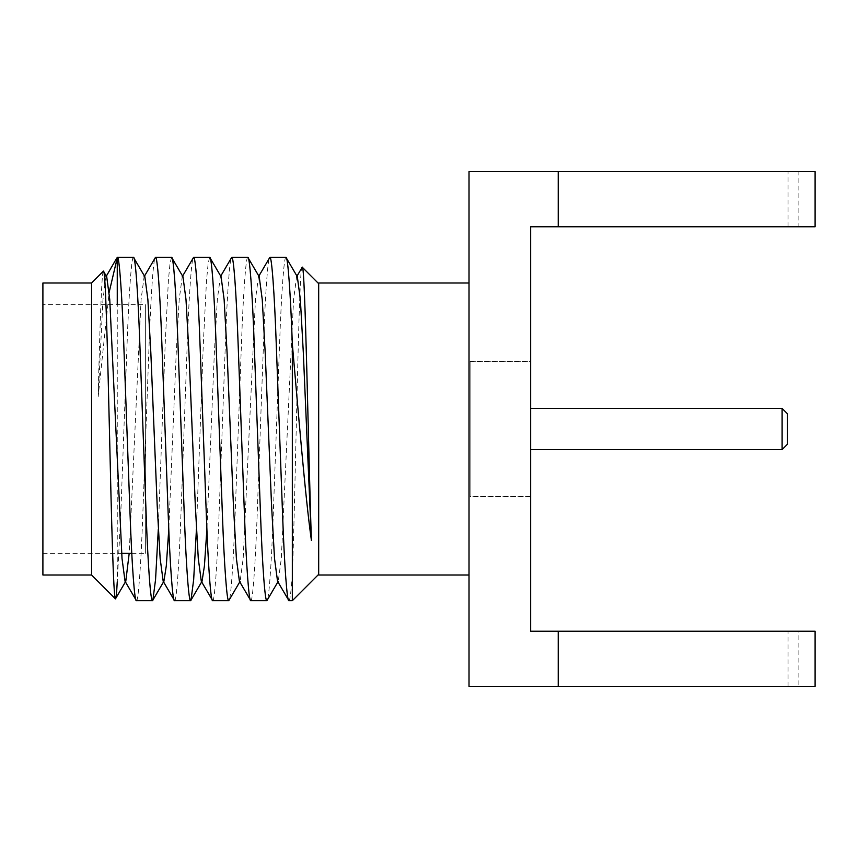 <?xml version="1.0" encoding="UTF-8"?>
<svg xmlns="http://www.w3.org/2000/svg" width="858" height="858" viewBox="0 0 858 858"><rect width="100%" height="100%" fill="white"/><g stroke="black" fill="none" stroke-linecap="round" stroke-linejoin="round"><path stroke-width="0.64" stroke-dasharray="4.29 3.22" d="M787.526 413.856L787.526 444.144M782.11 408.451L782.11 449.549M530.662 496.6L530.662 361.4L530.662 496.6L470.098 496.6L470.098 361.4L530.662 361.4M530.662 631.241L530.662 226.759L815.1 226.759L558.236 226.759L815.1 226.759L815.1 171.6L469.015 171.6L469.015 686.4L815.1 686.4L815.1 631.241L530.662 631.241M470.098 361.4L470.098 496.6M798.873 631.241L558.236 631.241L815.1 631.241L798.873 631.241L798.873 686.4L558.236 686.4L798.873 686.4M470.098 361.679L470.098 496.321L470.098 361.679L530.662 361.679L530.662 496.321L470.098 496.321M558.236 226.759L558.236 171.6L558.236 226.759L558.236 171.6L798.873 171.6L798.873 226.759M788.062 226.759L788.062 171.6L815.1 171.6L815.1 226.759L815.1 171.6L798.873 171.6M788.062 171.6L558.236 171.6M815.1 631.241L815.1 686.4L815.1 631.241M469.015 574.999L469.015 283.001L469.015 574.999M558.236 631.241L558.236 686.4M788.062 686.4L788.062 631.241M530.662 496.321L530.662 361.679M318.683 574.999L318.683 283.001M530.662 449.549L530.662 408.451L530.662 449.549M318.683 574.345L318.683 283.655L318.683 574.345M292.331 600.686L292.331 574.506C295.538 495.216 298.841 255.502 302.263 267.235M297.329 276.716L296.611 276.716L293.575 299.539L281.306 558.461L278.271 581.284L277.552 581.284M259.213 276.716L258.483 276.716L255.459 299.539L243.179 558.461L240.143 581.284L239.425 581.284M221.085 276.716L220.367 276.716L217.331 299.539L214.371 352.702L206.896 529.322M201.662 581.906L202.027 581.284L201.298 581.284M182.969 276.716L182.239 276.716L179.204 299.539L176.244 352.702L168.779 529.322M163.546 581.906L163.899 581.284L163.181 581.284M144.841 276.716L144.112 276.716L141.087 299.539L129.193 553.378M125.418 581.906L125.783 581.284L125.053 581.284M106.714 276.716L105.995 276.716L102.96 299.539L98.166 396.793L109.138 292.396M136.433 600.686C138.256 602.38 140.969 565.744 142.793 514.843L149.142 343.157C150.965 292.256 153.679 255.62 155.502 257.314M174.56 600.686C176.383 602.38 179.097 565.744 180.92 514.843L187.269 343.157C189.092 292.256 191.806 255.62 193.618 257.314M212.687 600.686C214.5 602.38 217.213 565.744 219.037 514.843L225.397 343.157C227.209 292.256 229.923 255.62 231.746 257.314M250.804 600.686C252.627 602.38 255.341 565.744 257.164 514.843L263.513 343.157C265.337 292.256 268.05 255.62 269.873 257.314M288.931 600.686C289.95 600.793 291.087 592.063 292.331 574.506M285.95 257.314C284.127 255.62 281.413 292.256 279.601 343.157L273.241 514.843C271.418 565.744 268.715 602.38 266.892 600.686M247.823 257.314C246.01 255.62 243.297 292.256 241.473 343.157L235.124 514.843C233.301 565.744 230.588 602.38 228.764 600.686M209.706 257.314L208.204 262.956L206.531 280.309L203.346 343.157L196.428 529.322M171.579 257.314L170.077 262.956L168.404 280.309L165.229 343.157L158.301 529.322M133.462 257.314C131.639 255.62 128.925 292.256 127.102 343.157L120.753 514.843L117.256 581.81L117.256 304.622M103.357 271.203C101.716 271.493 99.796 326.737 98.166 396.793M91.57 574.999L91.57 283.001M42.9 574.999L42.9 283.001M42.9 304.622L42.9 553.378L42.9 304.622L145.646 304.622L145.646 553.378L145.646 304.622M42.9 553.378L121.643 553.378M131.767 553.378L145.646 553.378M258.483 276.716L258.848 276.094M220.367 276.716L220.721 276.094M182.239 276.716L182.604 276.094M144.112 276.716L144.476 276.094M105.995 276.716L106.36 276.094M277.906 581.906L278.271 581.284M239.79 581.906L240.143 581.284"/><path stroke-width="1.29" d="M530.662 449.549L782.11 449.549L787.526 444.144L787.526 413.856L782.11 408.451L530.662 408.451M530.662 226.759L530.662 631.241L815.1 631.241L815.1 686.4L469.015 686.4L469.015 171.6L558.236 171.6L558.236 226.759L530.662 226.759M558.236 171.6L815.1 171.6L815.1 226.759L558.236 226.759M558.236 631.241L558.236 686.4M469.015 283.001L318.683 283.001L318.683 574.999L469.015 574.999M782.11 449.549L782.11 408.451M296.611 276.716L302.263 267.235L318.683 283.655M318.683 574.345L292.331 600.686L288.931 600.686C287.108 602.38 284.395 565.744 282.582 514.843L276.222 343.157C274.399 292.256 271.686 255.62 269.873 257.314L258.483 276.716M302.263 267.235C305.201 262.183 308.365 454.086 311.422 540.572C305.126 495.967 298.112 409.781 292.331 344.015L292.331 600.686M311.422 540.572L303.324 352.702L300.364 299.539L297.329 276.716L285.95 257.314L269.873 257.314M288.931 600.686L277.552 581.284L274.517 558.461L271.557 505.298L265.197 352.702L262.248 299.539L259.213 276.716L247.823 257.314L231.746 257.314C233.569 255.62 236.282 292.256 238.095 343.157L244.455 514.843C246.278 565.744 248.992 602.38 250.804 600.686L239.425 581.284L236.39 558.461L233.43 505.298L227.08 352.702L224.12 299.539L221.085 276.716L209.706 257.314L193.618 257.314C195.442 255.62 198.155 292.256 199.978 343.157L206.328 514.843C208.151 565.744 210.864 602.38 212.687 600.686L201.298 581.284L198.273 558.461L195.313 505.298L188.953 352.702L185.993 299.539L182.969 276.716L171.579 257.314L155.502 257.314C157.325 255.62 160.028 292.256 161.851 343.157L168.211 514.843C170.023 565.744 172.737 602.38 174.56 600.686L163.181 581.284L160.146 558.461L157.186 505.298L150.836 352.702L147.876 299.539L144.841 276.716L133.462 257.314L117.374 257.314C119.198 255.62 121.911 292.256 123.734 343.157L130.084 514.843C131.907 565.744 134.62 602.38 136.433 600.686L125.053 581.284L122.018 558.461L109.749 299.539L106.714 276.716L103.357 271.203C105.459 266.956 107.486 346.31 109.524 433.858C111.508 521.342 113.513 599.216 115.444 598.873L91.57 574.999L42.9 574.999L42.9 283.001L91.57 283.001L103.357 271.203M206.896 529.322L204.418 565.98L202.027 581.284L190.648 600.686C188.824 602.38 186.111 565.744 184.288 514.843L177.938 343.157C176.115 292.256 173.402 255.62 171.579 257.314M168.779 529.322L166.291 565.98L163.899 581.284L152.52 600.686C150.697 602.38 147.984 565.744 146.16 514.843L139.811 343.157C137.988 292.256 135.274 255.62 133.462 257.314M129.193 553.378L125.783 581.284L115.444 598.873C116.012 599.324 116.613 593.639 117.256 581.81M109.138 292.396L117.374 257.314M144.112 276.716L155.502 257.314M182.239 276.716L193.618 257.314M220.367 276.716L231.746 257.314M292.331 344.015C290.519 292.717 287.784 255.587 285.95 257.314M278.271 581.284L266.892 600.686C265.068 602.38 262.355 565.744 260.532 514.843L254.183 343.157C252.359 292.256 249.646 255.62 247.823 257.314M240.143 581.284L228.764 600.686C226.941 602.38 224.238 565.744 222.415 514.843L216.055 343.157C214.243 292.256 211.529 255.62 209.706 257.314M196.428 529.322L193.672 579.6L190.959 600.407M158.301 529.322L155.555 579.6L152.842 600.407M266.892 600.686L250.804 600.686M228.764 600.686L212.687 600.686M190.648 600.686L174.56 600.686M152.52 600.686L136.433 600.686M117.256 257.346L117.256 304.622M91.57 283.001L91.57 574.999M121.643 553.378L131.767 553.378M105.995 276.716L116.785 258.065"/></g></svg>
